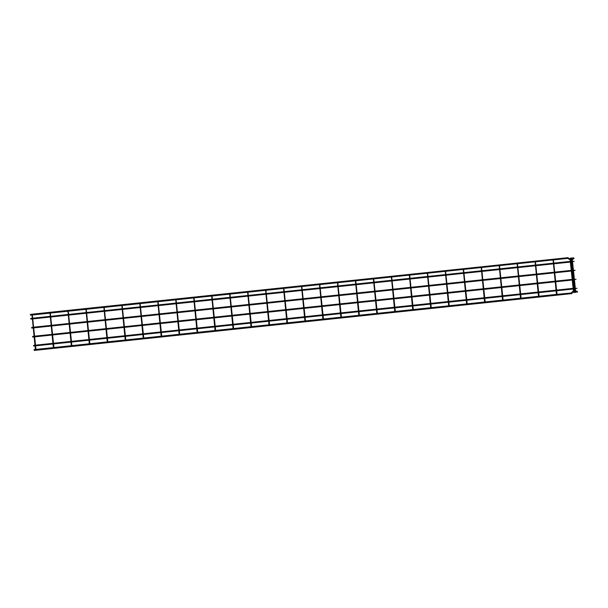 <?xml version="1.0" encoding="UTF-8"?>
<svg xmlns="http://www.w3.org/2000/svg" width="608" height="608" viewBox="0 0 608 608"><rect width="100%" height="100%" fill="white"/><g stroke="black" fill="none" stroke-linecap="round" stroke-linejoin="round"><path stroke-width="0.91" d="M556.867 293.915L556.943 294.606L556.867 293.915M553.356 260.49L553.288 259.814L553.356 260.49M538.901 295.815L538.977 296.506L538.901 295.815M535.39 262.39L535.321 261.714L535.39 262.39M520.927 297.715L521.01 298.406L520.927 297.715M517.416 264.29L517.355 263.614L517.416 264.29M502.96 299.615L503.044 300.306L502.96 299.615M499.449 266.19L499.381 265.514L499.449 266.19M484.994 301.515L485.07 302.199L484.994 301.515M481.483 268.09L481.414 267.414L481.483 268.09M467.028 303.415L467.104 304.099L467.028 303.415M463.516 269.99L463.448 269.314L463.516 269.99M449.054 305.315L449.137 305.999L449.054 305.315M445.542 271.89L445.482 271.214L445.542 271.89M431.087 307.215L431.171 307.899L431.087 307.215M427.576 273.79L427.508 273.114L427.576 273.79M413.121 309.115L413.197 309.799L413.121 309.115M409.61 275.69L409.541 275.014L409.61 275.69M395.154 311.015L395.23 311.699L395.154 311.015M391.643 277.59L391.575 276.914L391.643 277.59M377.18 312.907L377.264 313.599L377.18 312.907M373.669 279.49L373.608 278.814L373.669 279.49M359.214 314.807L359.298 315.499L359.214 314.807M355.703 281.39L355.634 280.706L355.703 281.39M341.248 316.707L341.324 317.399L341.248 316.707M337.736 283.282L337.668 282.606L337.736 283.282M323.281 318.607L323.357 319.299L323.281 318.607M319.77 285.182L319.702 284.506L319.77 285.182M305.315 320.507L305.391 321.199L305.315 320.507M301.796 287.082L301.735 286.406L301.796 287.082M287.341 322.407L287.424 323.099L287.341 322.407M283.83 288.982L283.761 288.306L283.83 288.982M269.374 324.307L269.45 324.999L269.374 324.307M265.863 290.882L265.795 290.206L265.863 290.882M251.408 326.207L251.484 326.891L251.408 326.207M247.897 292.782L247.828 292.106L247.897 292.782M233.442 328.107L233.518 328.791L233.442 328.107M229.923 294.682L229.862 294.006L229.923 294.682M215.468 330.007L215.551 330.691L215.468 330.007M211.956 296.582L211.888 295.906L211.956 296.582M197.501 331.907L197.577 332.591L197.501 331.907M193.99 298.482L193.922 297.806L193.99 298.482M179.535 333.807L179.611 334.491L179.535 333.807M176.024 300.382L175.955 299.706L176.024 300.382M161.568 335.7L161.644 336.391L161.568 335.7M158.05 302.282L157.989 301.606L158.05 302.282M143.594 337.6L143.678 338.291L143.594 337.6M140.083 304.182L140.015 303.498L140.083 304.182M125.628 339.5L125.704 340.191L125.628 339.5M122.117 306.082L122.048 305.398L122.117 306.082M107.662 341.4L107.738 342.091L107.662 341.4M104.15 307.975L104.082 307.298L104.15 307.975M89.695 343.3L89.771 343.991L89.695 343.3M86.176 309.875L86.116 309.198L86.176 309.875M71.721 345.2L71.805 345.891L71.721 345.2M68.21 311.775L68.142 311.098L68.21 311.775M53.755 347.1L53.831 347.791L53.755 347.1M50.244 313.675L50.175 312.998L50.244 313.675M35.788 349L35.864 349.684L35.788 349M32.277 315.575L32.209 314.898L32.277 315.575M573.222 261.387L574.188 261.341L573.238 261.508M574.165 270.37L575.13 270.324L574.18 270.492M575.115 279.353L576.08 279.315L575.122 279.475M576.057 288.336L577.022 288.298L576.065 288.458M30.4 314.374L30.468 315.058L30.4 314.374L567.72 257.701M30.544 314.488L30.613 315.172L30.544 314.488L567.842 257.686L567.918 258.37L569.46 259.35M568.206 257.746L569.605 259.464L573.184 259.084L573.108 258.408L573.656 258.833L573.184 259.084M569.377 258.666L570.243 258.575M572.386 258.354L573.412 257.754L574.089 258.301L573.656 258.833M30.613 315.172L31.973 315.028M567.705 257.572L569.088 259.312L569.521 258.78L569.088 259.312L569.605 259.464M34.177 350.314L34.109 349.63L34.299 350.299M576.635 291.832L577.167 292.258L577.6 291.726L577.167 292.258L576.627 291.825L577.068 291.3L577.6 291.726M572.85 291.544L576.414 291.027L577.068 291.3L576.551 291.141L576.627 291.825L575.829 291.908L575.647 292.516L575.829 291.908M34.322 350.428L34.246 349.744L34.322 350.428L571.619 293.626L571.55 292.942L572.098 293.368L571.619 293.626M572.09 258.628L572.014 257.944L572.09 258.628M574.089 291.992L574.157 292.676L574.089 291.992M570.593 258.788L570.524 258.104L570.593 258.788M539.22 296.362L556.677 294.515L556.639 293.732L557.118 293.991M552.748 259.973L553.105 260.422M521.254 298.262L538.711 296.415L538.673 295.632L539.152 295.891M534.774 261.873L535.139 262.322M503.28 300.162L520.744 298.315L520.699 297.532L521.185 297.791M516.808 263.773L517.165 264.222M485.313 302.062L502.77 300.215L502.732 299.432L503.219 299.691M498.841 265.673L499.198 266.122M467.347 303.962L484.804 302.115L484.766 301.325L485.245 301.591M480.875 267.573L481.232 268.014M449.38 305.862L466.838 304.015L466.8 303.225L467.278 303.491M462.901 269.473L463.266 269.914M431.406 307.762L448.871 305.915L448.826 305.125L449.312 305.391M444.934 271.373L445.292 271.814M413.44 309.662L430.897 307.815L430.859 307.025L431.346 307.291M426.968 273.273L427.325 273.714M395.474 311.554L412.931 309.715L412.893 308.925L413.372 309.183M409.002 275.173L409.359 275.614M377.507 313.454L394.964 311.615L394.926 310.825L395.405 311.083M391.028 277.073L391.392 277.514M359.533 315.354L376.998 313.508L376.952 312.725L377.439 312.983M373.061 278.973L373.418 279.414M341.567 317.254L359.024 315.408L358.986 314.625L359.472 314.883M355.095 280.866L355.452 281.314M323.6 319.154L341.058 317.308L341.02 316.525L341.498 316.783M337.128 282.766L337.486 283.214M305.634 321.054L323.091 319.208L323.053 318.425L323.532 318.683M319.154 284.666L319.519 285.114M287.66 322.954L305.125 321.108L305.079 320.325L305.566 320.583M301.188 286.566L301.545 287.014M269.694 324.854L287.151 323.008L287.113 322.225L287.599 322.483M283.222 288.466L283.579 288.914M251.727 326.754L269.184 324.908L269.146 324.125L269.625 324.383M265.255 290.366L265.612 290.806M233.761 328.654L251.218 326.808L251.18 326.017L251.659 326.283M247.281 292.266L247.646 292.706M215.787 330.554L233.252 328.708L233.206 327.917L233.692 328.183M229.315 294.166L229.672 294.606M197.82 332.454L215.278 330.608L215.24 329.817L215.726 330.083M211.348 296.066L211.706 296.506M179.854 334.347L197.311 332.508L197.273 331.717L197.752 331.983M193.382 297.966L193.739 298.406M161.888 336.247L179.345 334.408L179.307 333.617L179.786 333.876M175.408 299.866L175.773 300.306M143.914 338.147L161.378 336.3L161.333 335.517L161.819 335.776M157.442 301.766L157.799 302.206M125.947 340.047L143.404 338.2L143.366 337.417L143.853 337.676M139.475 303.658L139.832 304.106M107.981 341.947L125.438 340.1L125.4 339.317L125.879 339.576M121.509 305.558L121.866 306.006M90.014 343.847L107.472 342L107.434 341.217L107.912 341.476M103.535 307.458L103.9 307.906M72.04 345.747L89.505 343.9L89.46 343.117L89.946 343.376M85.568 309.358L85.926 309.806M54.074 347.647L71.531 345.8L71.493 345.017L71.98 345.276M67.602 311.258L67.959 311.706M36.108 349.547L53.565 347.7L53.527 346.917L54.006 347.176M49.636 313.158L49.993 313.606M34.246 349.744L35.598 349.6L35.56 348.81L36.039 349.076M31.662 315.058L32.026 315.499M553.751 263.135L568.282 261.6L568.336 262.284L553.82 263.819M573.215 261.448L569.681 262.17L569.362 261.516L569.681 262.17L568.336 262.284M568.282 261.6L573.23 261.463M554.694 272.118L569.225 270.583L569.286 271.274L554.77 272.802M569.225 270.583L574.666 270.385L569.286 271.274M555.636 281.101L570.175 279.574L570.228 280.258L555.712 281.785M571.512 279.794L571.246 279.482L571.3 280.166L571.528 279.809M570.175 279.574L575.609 279.376L570.228 280.258M556.586 290.092L571.117 288.557L571.17 289.241L556.654 290.776M576.042 288.397L572.189 288.466L572.25 289.15L572.44 288.443L571.117 288.557M571.17 289.241L576.05 288.42M573.519 258.712L572.987 258.415M553.546 259.89L567.918 258.37L568.944 259.198M572.333 258.484L573.549 257.868M557.247 294.325L571.429 292.957M572.835 291.407L571.406 292.828L571.953 293.254M572.356 291.665L573.853 292.121M557.186 294.462L571.566 292.942L572.972 291.521L572.098 293.368M572.972 291.521L576.551 291.141M575.396 292.448L575.039 291.992M571.528 258.818L571.778 257.754L571.816 258.544L570.844 258.643M573.906 292.6L573.542 292.152M570.038 258.978L570.54 257.99L570.327 258.696L569.521 258.78L567.842 257.686M553.052 259.624L556.457 294.34M553.432 259.988L557.004 293.983M535.086 261.524L538.49 296.24M535.458 261.881L539.038 295.883M517.119 263.424L520.524 298.14M517.492 263.781L521.071 297.783M499.145 265.324L502.55 300.04M499.525 265.681L503.097 299.683M481.179 267.224L484.584 301.94M481.559 267.581L485.131 301.583M463.212 269.124L466.617 303.833M463.585 269.481L467.164 303.483M445.246 271.024L448.651 305.733M445.618 271.381L449.198 305.383M427.272 272.924L430.677 307.633M427.652 273.281L431.224 307.276M409.306 274.824L412.71 309.533M409.686 275.181L413.258 309.176M391.339 276.716L394.744 311.433M391.712 277.081L395.291 311.076M373.373 278.616L376.778 313.333M373.745 278.981L377.325 312.976M355.399 280.516L358.804 315.233M355.779 280.881L359.351 314.876M337.432 282.416L340.837 317.133M337.812 282.781L341.384 316.776M319.466 284.316L322.871 319.033M319.838 284.673L323.418 318.676M301.5 286.216L304.904 320.933M301.872 286.573L305.452 320.576M283.526 288.116L286.93 322.833M283.906 288.473L287.478 322.476M265.559 290.016L268.964 324.733M265.939 290.373L269.511 324.376M247.593 291.916L250.998 326.633M247.965 292.273L251.545 326.276M229.626 293.816L233.031 328.525M229.999 294.173L233.578 328.176M211.652 295.716L215.057 330.425M212.032 296.073L215.604 330.068M193.686 297.616L197.091 332.325M194.066 297.973L197.638 331.968M175.72 299.508L179.124 334.225M176.092 299.873L179.672 333.868M157.753 301.408L161.158 336.125M158.126 301.773L161.705 335.768M139.779 303.308L143.184 338.025M140.159 303.673L143.731 337.668M121.813 305.208L125.218 339.925M122.193 305.573L125.765 339.568M103.846 307.108L107.251 341.825M104.219 307.473L107.798 341.468M85.88 309.008L89.285 343.725M86.252 309.366L89.832 343.368M67.906 310.908L71.311 345.625M68.286 311.266L71.858 345.268M49.94 312.808L53.344 347.525M50.32 313.166L53.892 347.168M31.973 314.708L35.378 349.425M32.346 315.066L35.925 349.068M30.712 318.425L31.988 318.288M32.672 318.22L49.955 316.388M50.639 316.32L67.921 314.488M68.605 314.42L85.888 312.588M86.572 312.52L103.862 310.696M104.546 310.62L121.828 308.796M122.512 308.72L139.794 306.896M140.478 306.82L157.761 304.996M158.445 304.92L175.735 303.096M176.419 303.02L193.701 301.196M194.385 301.12L211.668 299.296M212.352 299.227L229.634 297.396M230.318 297.327L247.608 295.496M248.292 295.427L265.574 293.596M266.258 293.527L283.541 291.696M284.225 291.627L301.507 289.796M302.191 289.727L319.481 287.903M320.165 287.827L337.448 286.003M338.132 285.927L355.414 284.103M356.098 284.027L373.38 282.203M374.064 282.127L391.354 280.303M392.038 280.227L409.321 278.403M410.005 278.327L427.287 276.503M427.971 276.435L445.254 274.603M445.938 274.535L463.228 272.703M463.912 272.635L481.194 270.803M481.878 270.735L499.16 268.903M499.844 268.835L517.127 267.003M517.811 266.935L535.101 265.103M535.785 265.035L553.067 263.211M30.788 319.109L32.057 318.972M32.741 318.904L50.023 317.072M50.707 317.004L67.997 315.172M68.681 315.104L85.964 313.272M86.648 313.204L103.93 311.372M104.614 311.304L121.896 309.48M122.58 309.404L139.87 307.58M140.554 307.504L157.837 305.68M158.521 305.604L175.803 303.78M176.487 303.704L193.77 301.88M194.454 301.804L211.744 299.98M212.428 299.904L229.71 298.08M230.394 298.011L247.676 296.18M248.36 296.111L265.643 294.28M266.327 294.211L283.617 292.38M284.301 292.311L301.583 290.48M302.267 290.411L319.55 288.58M320.234 288.511L337.516 286.68M338.2 286.611L355.49 284.787M356.174 284.711L373.456 282.887M374.14 282.811L391.423 280.987M392.107 280.911L409.389 279.087M410.073 279.011L427.363 277.187M428.047 277.111L445.33 275.287M446.014 275.211L463.296 273.387M463.98 273.319L481.262 271.487M481.946 271.419L499.236 269.587M499.92 269.519L517.203 267.687M517.887 267.619L535.169 265.787M535.853 265.719L553.136 263.887M31.662 327.408L32.931 327.271M33.615 327.203L50.897 325.379M51.581 325.303L68.864 323.479M69.548 323.403L86.838 321.579M87.522 321.503L104.804 319.679M105.488 319.603L122.77 317.779M123.454 317.703L140.737 315.879M141.421 315.803L158.711 313.979M159.395 313.91L176.677 312.079M177.361 312.01L194.644 310.179M195.328 310.11L212.61 308.279M213.294 308.21L230.584 306.379M231.268 306.31L248.55 304.479M249.234 304.41L266.517 302.579M267.201 302.51L284.483 300.686M285.167 300.61L302.457 298.786M303.141 298.71L320.424 296.886M321.108 296.81L338.39 294.986M339.074 294.91L356.356 293.086M357.04 293.01L374.33 291.186M375.014 291.11L392.297 289.286M392.981 289.218L410.263 287.386M410.947 287.318L428.23 285.486M428.914 285.418L446.204 283.586M446.888 283.518L464.17 281.686M464.854 281.618L482.136 279.786M482.82 279.718L500.103 277.894M500.787 277.818L518.077 275.994M518.761 275.918L536.043 274.094M536.727 274.018L554.01 272.194M31.73 328.092L32.999 327.955M33.683 327.887L50.973 326.055M51.657 325.987L68.94 324.155M69.624 324.087L86.906 322.263M87.59 322.187L104.872 320.363M105.556 320.287L122.846 318.463M123.53 318.387L140.813 316.563M141.497 316.487L158.779 314.663M159.463 314.587L176.746 312.763M177.43 312.687L194.72 310.863M195.404 310.794L212.686 308.963M213.37 308.894L230.652 307.063M231.336 306.994L248.619 305.163M249.303 305.094L266.593 303.263M267.277 303.194L284.559 301.363M285.243 301.294L302.526 299.47M303.21 299.394L320.492 297.57M321.176 297.494L338.466 295.67M339.15 295.594L356.432 293.77M357.116 293.694L374.399 291.87M375.083 291.794L392.365 289.97M393.049 289.894L410.339 288.07M411.023 288.002L428.306 286.17M428.99 286.102L446.272 284.27M446.956 284.202L464.238 282.37M464.922 282.302L482.212 280.47M482.896 280.402L500.179 278.57M500.863 278.502L518.145 276.67M518.829 276.602L536.112 274.778M536.796 274.702L554.086 272.878M32.604 336.391L33.873 336.262M34.557 336.186L51.84 334.362M52.524 334.286L69.814 332.462M70.498 332.386L87.78 330.562M88.464 330.486L105.746 328.662M106.43 328.586L123.713 326.762M124.397 326.694L141.687 324.862M142.371 324.794L159.653 322.962M160.337 322.894L177.62 321.062M178.304 320.994L195.586 319.162M196.27 319.094L213.56 317.262M214.244 317.194L231.526 315.37M232.21 315.294L249.493 313.47M250.177 313.394L267.459 311.57M268.143 311.494L285.433 309.67M286.117 309.594L303.4 307.77M304.084 307.694L321.366 305.87M322.05 305.794L339.332 303.97M340.016 303.901L357.306 302.07M357.99 302.001L375.273 300.17M375.957 300.101L393.239 298.27M393.923 298.201L411.206 296.37M411.89 296.301L429.18 294.47M429.864 294.401L447.146 292.57M447.83 292.501L465.112 290.677M465.796 290.601L483.079 288.777M483.763 288.701L501.053 286.877M501.737 286.801L519.019 284.977M519.703 284.901L536.986 283.077M537.67 283.001L554.952 281.177M32.672 337.075L33.949 336.946M34.633 336.87L51.916 335.046M52.6 334.97L69.882 333.146M70.566 333.07L87.848 331.246M88.532 331.17L105.822 329.346M106.506 329.27L123.789 327.446M124.473 327.37L141.755 325.546M142.439 325.478L159.722 323.646M160.406 323.578L177.696 321.746M178.38 321.678L195.662 319.846M196.346 319.778L213.628 317.946M214.312 317.878L231.595 316.046M232.279 315.978L249.569 314.146M250.253 314.078L267.535 312.254M268.219 312.178L285.502 310.354M286.186 310.278L303.468 308.454M304.152 308.378L321.442 306.554M322.126 306.478L339.408 304.654M340.092 304.578L357.375 302.754M358.059 302.678L375.341 300.854M376.025 300.785L393.315 298.954M393.999 298.885L411.282 297.054M411.966 296.985L429.248 295.154M429.932 295.085L447.214 293.254M447.898 293.185L465.188 291.354M465.872 291.285L483.155 289.461M483.839 289.385L501.121 287.561M501.805 287.485L519.088 285.661M519.772 285.585L537.062 283.761M537.746 283.685L555.028 281.861M33.546 345.382L34.816 345.245M35.5 345.169L52.79 343.345M53.474 343.269L70.756 341.445M71.44 341.377L88.722 339.545M89.406 339.477L106.689 337.645M107.373 337.577L124.663 335.745M125.347 335.677L142.629 333.845M143.313 333.777L160.596 331.945M161.28 331.877L178.562 330.045M179.246 329.977L196.536 328.153M197.22 328.077L214.502 326.253M215.186 326.177L232.469 324.353M233.153 324.277L250.435 322.453M251.119 322.377L268.409 320.553M269.093 320.477L286.376 318.653M287.06 318.577L304.342 316.753M305.026 316.684L322.308 314.853M322.992 314.784L340.282 312.953M340.966 312.884L358.249 311.053M358.933 310.984L376.215 309.153M376.899 309.084L394.182 307.253M394.866 307.184L412.156 305.36M412.84 305.284L430.122 303.46M430.806 303.384L448.088 301.56M448.772 301.484L466.055 299.66M466.739 299.584L484.029 297.76M484.713 297.684L501.995 295.86M502.679 295.784L519.962 293.96M520.646 293.892L537.928 292.06M538.612 291.992L555.902 290.16M33.622 346.058L34.892 345.929M35.576 345.853L52.858 344.029M53.542 343.953L70.824 342.129M71.508 342.053L88.798 340.229M89.482 340.153L106.765 338.329M107.449 338.261L124.731 336.429M125.415 336.361L142.698 334.529M143.382 334.461L160.672 332.629M161.356 332.561L178.638 330.729M179.322 330.661L196.604 328.829M197.288 328.761L214.571 326.937M215.255 326.861L232.545 325.037M233.229 324.961L250.511 323.137M251.195 323.061L268.478 321.237M269.162 321.161L286.444 319.337M287.128 319.261L304.418 317.437M305.102 317.361L322.384 315.537M323.068 315.468L340.351 313.637M341.035 313.568L358.317 311.737M359.001 311.668L376.291 309.837M376.975 309.768L394.258 307.937M394.942 307.868L412.224 306.037M412.908 305.968L430.19 304.137M430.874 304.068L448.164 302.244M448.848 302.168L466.131 300.344M466.815 300.268L484.097 298.444M484.781 298.368L502.064 296.544M502.748 296.468L520.038 294.644M520.722 294.568L538.004 292.744M538.688 292.668L555.97 290.844M570.897 258.506L571.733 258.423M32.46 314.974L49.94 313.128M50.434 313.074L67.914 311.228M68.4 311.174L85.88 309.328M86.366 309.274L103.846 307.428M104.333 307.374L121.813 305.528M122.307 305.474L139.787 303.628M140.273 303.574L157.753 301.728M158.24 301.674L175.72 299.828M176.206 299.782L193.686 297.928M194.18 297.882L211.66 296.035M212.146 295.982L229.626 294.135M230.113 294.082L247.593 292.235M248.079 292.182L265.559 290.335M266.053 290.282L283.533 288.435M284.02 288.382L301.5 286.535M301.986 286.482L319.466 284.635M319.952 284.582L337.432 282.735M337.926 282.682L355.406 280.835M355.893 280.782L373.373 278.935M373.859 278.882L391.339 277.035M391.826 276.99L409.306 275.135M409.8 275.09L427.28 273.235M427.766 273.19L445.246 271.343M445.732 271.29L463.212 269.443M463.699 269.39L481.179 267.543M481.673 267.49L499.153 265.643M499.639 265.59L517.119 263.743M517.606 263.69L535.086 261.843M535.572 261.79L553.052 259.943M567.933 258.377L569.088 259.312M34.109 349.63L35.515 349.478M36.161 349.41L53.481 347.578M54.135 347.51L71.448 345.678M72.101 345.61L89.414 343.778M90.068 343.71L107.388 341.878M108.034 341.81L125.354 339.986M126.008 339.91L143.321 338.086M143.974 338.018L161.287 336.186M161.941 336.118L179.261 334.286M179.907 334.218L197.228 332.386M197.881 332.318L215.194 330.486M215.848 330.418L233.16 328.586M233.814 328.518L251.134 326.686M251.78 326.618L269.101 324.786M269.754 324.718L287.067 322.886M287.721 322.818L305.034 320.986M305.687 320.918L323.008 319.086M323.654 319.018L340.974 317.186M341.628 317.118L358.94 315.294M359.594 315.218L376.907 313.394M377.56 313.325L394.881 311.494M395.527 311.425L412.847 309.594M413.501 309.525L430.814 307.694M431.467 307.625L448.78 305.794M449.434 305.725L466.754 303.894M467.4 303.825L484.72 301.994M485.374 301.925L502.687 300.094M503.34 300.025L520.653 298.194M521.307 298.125L538.627 296.294M539.273 296.225L556.594 294.394M574.34 292.068L575.35 291.962M574.948 291.308L575.16 292.258M575.616 291.118L575.373 288.823M575.305 288.139L574.431 279.84M574.355 279.156L573.488 270.856M573.412 270.172L572.538 261.873M572.47 261.189L572.257 259.183M574.932 291.186L574.689 288.899M574.621 288.215L573.747 279.916M573.678 279.232L572.804 270.925M572.728 270.241L571.862 261.942M571.786 261.258L571.573 259.259M573.45 291.468L573.671 292.41M574.127 291.27L573.884 288.982M573.815 288.298L572.941 279.999M572.865 279.315L571.991 271.016M571.923 270.332L571.049 262.025M570.98 261.349L570.768 259.342M573.443 291.346L573.2 289.058M573.131 288.374L572.257 280.068M572.181 279.384L571.315 271.084M571.239 270.4L570.365 262.101M570.296 261.417L570.084 259.418"/></g></svg>
